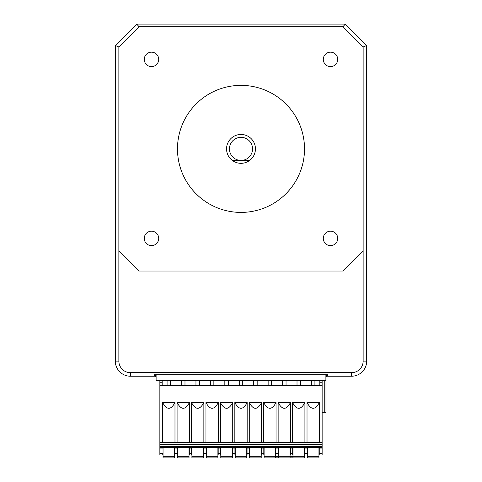 <?xml version="1.0" encoding="UTF-8"?>
<svg xmlns="http://www.w3.org/2000/svg" width="482" height="482" viewBox="0 0 482 482"><rect width="100%" height="100%" fill="white"/><g stroke="black" fill="none" stroke-linecap="round" stroke-linejoin="round"><path stroke-width="0.72" d="M252.55 148.89A11.55 11.55 0 0 0 241 137.34A11.55 11.55 0 0 0 229.45 148.89A11.55 11.55 0 0 0 241 160.44L232.336 160.44A14.436 14.436 0 0 1 241 134.454A14.436 14.436 0 0 1 249.664 160.44L241 160.44A11.55 11.55 0 0 0 252.55 148.89M304.522 148.89A63.522 63.522 0 0 0 241 85.368A63.522 63.522 0 0 0 177.478 148.89A63.522 63.522 0 0 0 241 212.411A63.522 63.522 0 0 0 304.522 148.89M144.275 238.397A7.218 7.218 0 0 0 151.493 245.621A7.218 7.218 0 0 0 158.711 238.397A7.218 7.218 0 0 0 151.493 231.179A7.218 7.218 0 0 0 144.275 238.397M144.275 59.382A7.218 7.218 0 0 0 151.493 66.6A7.218 7.218 0 0 0 158.711 59.382A7.218 7.218 0 0 0 151.493 52.164A7.218 7.218 0 0 0 144.275 59.382M323.289 59.382A7.218 7.218 0 0 0 330.507 66.6A7.218 7.218 0 0 0 337.725 59.382A7.218 7.218 0 0 0 330.507 52.164A7.218 7.218 0 0 0 323.289 59.382M323.289 238.397A7.218 7.218 0 0 0 330.507 245.621A7.218 7.218 0 0 0 337.725 238.397A7.218 7.218 0 0 0 330.507 231.179A7.218 7.218 0 0 0 323.289 238.397M363.139 250.815L342.925 271.029L139.075 271.029L118.861 250.815L118.861 46.965L139.075 26.751L342.925 26.751L363.139 46.965L363.139 361.114A11.55 11.55 0 0 1 351.589 372.664L130.411 372.664A11.55 11.55 0 0 1 118.861 361.114L118.861 250.815M232.336 160.44A14.436 14.436 0 0 0 249.664 160.44M136.701 24.1L345.299 24.1L366.694 45.495L366.694 361.114A15.105 15.105 0 0 1 351.589 376.219L327.621 376.219L327.621 374.737L154.379 374.737L154.379 376.219L130.411 376.219A15.105 15.105 0 0 1 115.306 361.114L115.306 45.495L136.701 24.1L139.075 26.751M115.306 45.495L118.861 46.965M345.299 24.1L342.925 26.751M366.694 45.495L363.139 46.965M325.892 374.737L325.892 380.515L322.139 380.515L322.139 442.307L159.861 442.307L159.861 447.507L322.139 447.507L322.139 455.014L319.247 455.014L319.247 448.085L322.139 448.085M322.139 380.515L162.175 380.515L162.175 385.714M322.139 385.714L159.861 385.714L159.861 380.515L156.108 380.515L156.108 374.737M324.247 380.515L324.247 412.224L325.977 412.224L325.977 376.34M324.247 412.224L322.139 412.224M319.247 447.507L319.247 448.085M159.861 453.279L162.753 453.279L162.753 455.014L159.861 455.014L159.861 447.507M162.753 453.279L162.753 454.966M322.139 447.507L322.139 446.35L159.861 446.35M174.876 448.085L174.876 455.014L177.189 455.014L177.189 448.085L174.876 448.085L174.876 447.507M177.189 448.085L177.189 454.966M189.318 448.085L189.318 455.014L191.625 455.014L191.625 448.085L189.318 448.085L189.318 447.507M191.625 448.085L191.625 454.966M203.753 448.085L203.753 455.014L206.061 455.014L206.061 448.085L203.753 448.085L203.753 447.507M206.061 448.085L206.061 454.966M218.189 448.085L218.189 455.014L220.497 455.014L220.497 448.085L218.189 448.085L218.189 447.507M220.497 448.085L220.497 454.966M232.625 448.085L232.625 455.014L234.939 455.014L234.939 448.085L232.625 448.085L232.625 447.507M234.939 448.085L234.939 447.507M247.061 448.085L247.061 455.014L249.375 455.014L249.375 448.085L247.061 448.085L247.061 447.507M249.375 448.085L249.375 447.507M261.503 448.085L261.503 455.014L263.811 455.014L263.811 448.085L261.503 448.085L261.503 447.507M263.811 448.085L263.811 447.507M275.939 448.085L275.939 455.014L278.247 455.014L278.247 448.085L275.939 448.085L275.939 447.507M278.247 448.085L278.247 447.507M290.375 448.085L290.375 455.014L292.682 455.014L292.682 448.085L290.375 448.085L290.375 447.507M292.682 448.085L292.682 447.507M304.811 448.085L304.811 455.014L307.124 455.014L307.124 448.085L304.811 448.085L304.811 447.507M307.124 448.085L307.124 447.507M319.349 402.536C315.24 410.206 311.131 410.206 307.022 402.536L319.349 402.536L319.349 442.307M307.022 442.307L307.022 402.536M304.913 402.536C300.804 410.206 296.695 410.206 292.58 402.536L304.913 402.536L304.913 442.307M292.58 442.307L292.58 402.536M290.477 402.536C286.368 410.206 282.253 410.206 278.144 402.536L290.477 402.536L290.477 442.307M278.144 442.307L278.144 402.536M276.041 402.536C271.926 410.206 267.817 410.206 263.708 402.536L276.041 402.536L276.041 442.307M263.708 442.307L263.708 402.536M261.606 402.536C257.49 410.206 253.381 410.206 249.272 402.536L261.606 402.536L261.606 442.307M249.272 442.307L249.272 402.536M247.164 402.536C243.055 410.206 238.945 410.206 234.836 402.536L247.164 402.536L247.164 442.307M234.836 442.307L234.836 402.536M232.728 402.536C228.619 410.206 224.51 410.206 220.395 402.536L232.728 402.536L232.728 442.307M220.395 442.307L220.395 402.536M218.292 402.536C214.183 410.206 210.074 410.206 205.959 402.536L218.292 402.536L218.292 442.307M205.959 442.307L205.959 402.536M203.856 402.536C199.747 410.206 195.632 410.206 191.523 402.536L203.856 402.536L203.856 442.307M191.523 442.307L191.523 402.536M189.42 402.536C185.305 410.206 181.196 410.206 177.087 402.536L189.42 402.536L189.42 442.307M177.087 442.307L177.087 402.536M174.978 402.536C170.869 410.206 166.76 410.206 162.651 402.536L174.978 402.536L174.978 442.307M162.651 442.307L162.651 402.536M307.408 447.507L307.408 457.9L318.957 457.9L318.957 447.507M292.972 447.507L292.972 457.9L304.522 457.9L304.522 447.507M278.536 447.507L278.536 457.9L290.086 457.9L290.086 447.507M264.1 447.507L264.1 457.9L275.65 457.9L275.65 447.507M249.664 447.507L249.664 457.9L261.214 457.9L261.214 447.507M235.228 447.507L235.228 457.9L246.772 457.9L246.772 447.507M220.786 447.507L220.786 457.9L232.336 457.9L232.336 447.507L232.336 457.852M206.35 447.507L206.35 457.9L217.9 457.9L217.9 447.507L217.9 457.852M191.914 447.507L191.914 457.9L203.464 457.9L203.464 447.507L203.464 457.852M177.478 447.507L177.478 457.9L189.028 457.9L189.028 447.507L189.028 457.852M163.043 447.507L163.043 457.9L174.592 457.9L174.592 447.507L174.592 457.852M322.139 446.35L322.139 442.307M159.861 380.515L162.175 380.515M319.825 380.515L319.825 382.25L322.139 382.25M319.825 385.714L319.825 382.25M159.861 442.307L159.861 385.714M170.55 385.714L170.55 380.515M167.085 385.714L167.085 380.515M184.986 385.714L184.986 380.515M181.521 385.714L181.521 380.515M199.421 385.714L199.421 380.515M195.957 385.714L195.957 380.515M213.857 385.714L213.857 380.515M210.393 385.714L210.393 380.515M228.293 385.714L228.293 380.515M224.829 385.714L224.829 380.515M242.735 385.714L242.735 380.515M239.265 385.714L239.265 380.515M257.171 385.714L257.171 380.515M253.707 385.714L253.707 380.515M271.607 385.714L271.607 380.515M268.143 385.714L268.143 380.515M286.043 385.714L286.043 380.515M282.579 385.714L282.579 380.515M300.479 385.714L300.479 380.515M297.014 385.714L297.014 380.515M314.915 385.714L314.915 380.515M311.45 385.714L311.45 380.515M155.535 374.737L155.535 376.34L156.108 376.34M326.465 374.737L326.465 376.34L325.892 376.34M327.621 376.189L326.465 376.189M155.535 376.189L154.379 376.189M351.589 376.219L351.589 372.664M130.411 376.219L130.411 372.664M366.694 361.114L363.139 361.114M115.306 361.114L118.861 361.114M290.086 456.406L292.972 456.406M275.65 456.406L278.536 456.406M322.139 453.279L319.247 453.279M162.753 448.085L159.861 448.085M174.876 453.279L177.189 453.279M189.318 453.279L191.625 453.279M203.753 453.279L206.061 453.279M218.189 453.279L220.497 453.279M232.625 453.279L234.939 453.279M247.061 453.279L249.375 453.279M261.503 453.279L263.811 453.279M275.939 453.279L278.247 453.279M290.375 453.279L292.682 453.279M304.811 453.279L307.124 453.279M307.408 456.743L318.957 456.743M292.972 456.743L304.522 456.743M278.536 456.743L290.086 456.743M264.1 456.743L275.65 456.743M249.664 456.743L261.214 456.743M235.228 456.743L246.772 456.743M220.786 456.743L232.336 456.743M206.35 456.743L217.9 456.743M191.914 456.743L203.464 456.743M177.478 456.743L189.028 456.743M163.043 456.743L174.592 456.743M322.139 444.621L159.861 444.621M159.861 382.25L162.175 382.25M292.972 457.846L290.086 457.846M278.536 457.846L275.65 457.846"/></g></svg>
